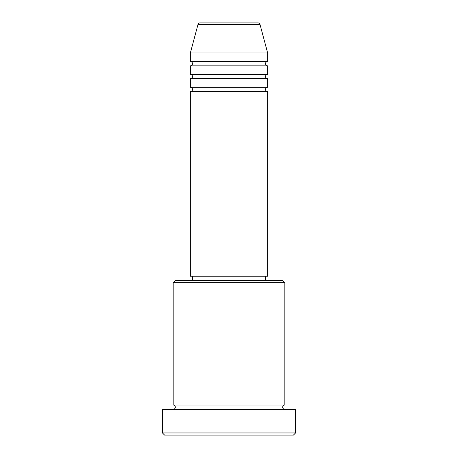 <?xml version="1.0" encoding="UTF-8"?>
<svg xmlns="http://www.w3.org/2000/svg" width="458" height="458" viewBox="0 0 458 458"><rect width="100%" height="100%" fill="white"/><g stroke="black" fill="none" stroke-linecap="round" stroke-linejoin="round"><path stroke-width="0.34" stroke-dasharray="2.29 1.72" d="M190.356 91.6L267.644 91.6M190.356 87.306L267.644 87.306M190.356 78.719L267.644 78.719M190.356 74.425L267.644 74.425M190.356 65.838L267.644 65.838M190.356 61.544L267.644 61.544M173.181 409.338L284.819 409.338L173.181 409.338M173.181 405.044L284.819 405.044M265.497 276.231L192.503 276.231L265.497 276.231M265.497 280.525L192.503 280.525L265.497 280.525M190.356 52.956L267.644 52.956M257.946 22.9L200.054 22.9M164.594 435.1L293.406 435.1M162.447 409.338L295.553 409.338M295.553 432.953L162.447 432.953M173.181 282.672L284.819 282.672M282.672 280.525L175.328 280.525M190.356 276.231L267.644 276.231M197.982 24.492L260.018 24.492"/><path stroke-width="0.69" d="M260.018 24.492L197.982 24.492A2.147 2.147 0 0 1 200.054 22.9L257.946 22.9A2.147 2.147 0 0 1 260.018 24.492L267.644 52.956L190.356 52.956L190.356 61.544A2.147 2.147 0 0 1 192.503 63.691A2.147 2.147 0 0 1 190.356 65.838L190.356 74.425A2.147 2.147 0 0 1 192.503 76.572A2.147 2.147 0 0 1 190.356 78.719L190.356 87.306A2.147 2.147 0 0 1 192.503 89.453A2.147 2.147 0 0 1 190.356 91.6L190.356 276.231L267.644 276.231L267.644 91.6L190.356 91.6M267.644 52.956L267.644 61.544A2.147 2.147 0 0 0 265.497 63.691A2.147 2.147 0 0 0 267.644 65.838L267.644 74.425A2.147 2.147 0 0 0 265.497 76.572A2.147 2.147 0 0 0 267.644 78.719L267.644 87.306A2.147 2.147 0 0 0 265.497 89.453A2.147 2.147 0 0 0 267.644 91.6M173.181 282.672L175.328 280.525L282.672 280.525L284.819 282.672L173.181 282.672L173.181 405.044A2.147 2.147 0 0 1 175.328 407.191A2.147 2.147 0 0 1 173.181 409.338M293.406 435.1L164.594 435.1L162.447 432.953L295.553 432.953L293.406 435.1M284.819 282.672L284.819 405.044A2.147 2.147 0 0 0 282.672 407.191A2.147 2.147 0 0 0 284.819 409.338M267.644 78.719L190.356 78.719M267.644 87.306L190.356 87.306M192.503 276.231L192.503 280.525M265.497 276.231L265.497 280.525M284.819 405.044L173.181 405.044M295.553 432.953L295.553 409.338L162.447 409.338L162.447 432.953M197.982 24.492L190.356 52.956M267.644 61.544L190.356 61.544M267.644 65.838L190.356 65.838M267.644 74.425L190.356 74.425"/></g></svg>
